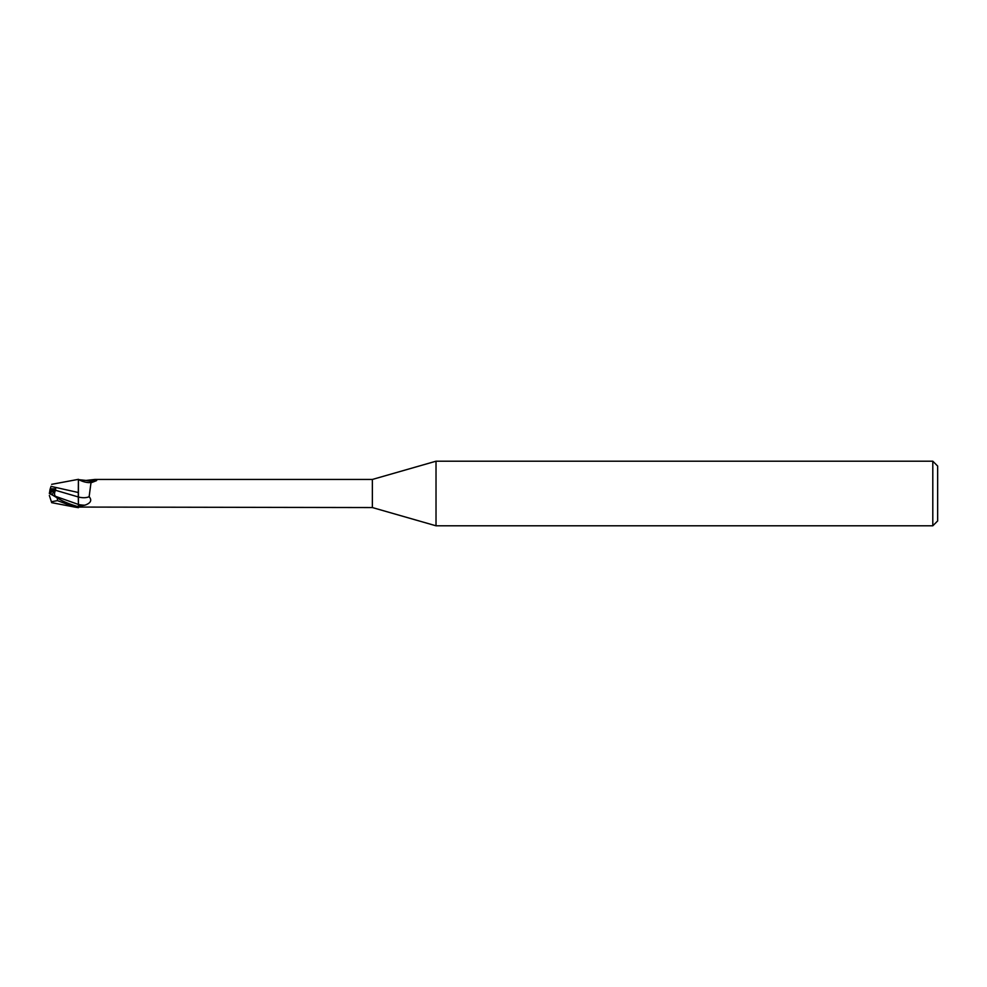 <?xml version="1.0" encoding="UTF-8"?>
<svg xmlns="http://www.w3.org/2000/svg" width="987" height="987" viewBox="0 0 987 987"><rect width="100%" height="100%" fill="white"/><g stroke="black" fill="none" stroke-linecap="round" stroke-linejoin="round"><path stroke-width="1.48" d="M50.966 494.302L50.966 489.934L54.137 489.959L52.249 494.956L54.137 489.947L55.667 488.824L50.226 488.812L49.35 493.512L50.966 492.686L49.35 493.512L55.901 496.806M436.02 525.8L372.37 507.552L372.37 479.448L436.02 461.2L932.801 461.2L937.65 466.049L937.65 520.951L932.801 525.8L436.02 525.8L436.02 461.2M932.801 525.8L932.801 461.2M75.024 507.133L51.682 502.667L51.398 501.766L57.431 500.619L75.024 507.133L78.417 507.676L78.417 506.763C69.312 504.123 62.317 501.199 57.431 497.991L51.546 494.549M78.417 507.293L78.417 479.324L78.294 492.809L78.417 479.337L51.682 484.333M56.604 497.719L55.469 496.325C54.236 495.03 54.236 493.019 55.482 490.268L78.294 496.954L78.294 492.316L78.417 496.979M372.37 507.552L79.33 507.071A15.015 8.278 -23.7 0 1 79.342 507.059L78.417 507.367M78.417 479.633L85.98 480.435L94.888 479.448L372.37 479.448M94.888 479.448L97.059 479.694L96.455 480.681L90.977 482.803L89.138 496.683C92.186 500.286 90.779 503.111 84.919 505.171L78.417 506.356L78.417 504.468A21.837 12.054 -156.3 0 0 84.919 505.171M85.98 480.435A15.767 8.698 -156.3 0 0 97.059 479.694L96.455 480.681M79.318 479.929A15.015 8.278 -156.3 0 0 88.731 482.618L91.594 482.433M78.417 497.004A15.817 8.735 -156.3 0 0 89.138 496.683M78.417 492.538L51.016 486.381L50.596 487.689M50.966 492.303L54.137 489.959M50.189 488.935L51.053 486.283M55.482 490.268L55.667 488.824M78.294 496.942L78.417 504.443L55.469 496.325M49.35 495.474L51.398 501.766M54.137 489.947L49.868 489.934M57.431 500.619L57.431 497.991"/></g></svg>

